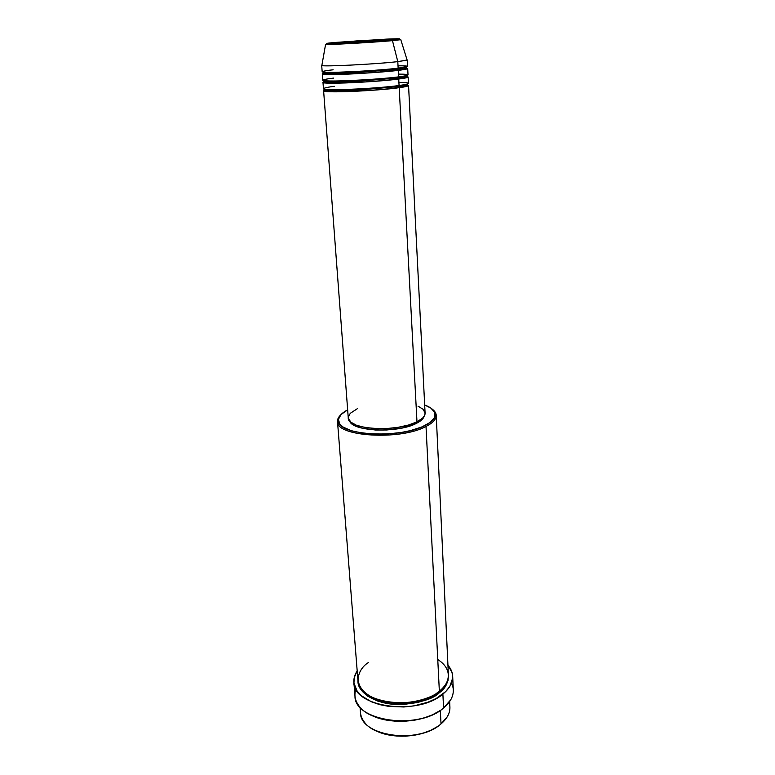 <?xml version="1.0" encoding="UTF-8"?>
<svg xmlns="http://www.w3.org/2000/svg" width="775" height="775" viewBox="0 0 775 775"><rect width="100%" height="100%" fill="white"/><g stroke="black" fill="none" stroke-linecap="round" stroke-linejoin="round"><path stroke-width="1.16" d="M335.749 42.402L386.454 39.128C406.245 38.246 399.929 39.176 391.637 39.864L392.47 40.649L400.791 39.69L392.47 40.649L397.798 61.632L407.137 60.13L400.791 39.69L326.401 43.526L360.346 40.6L399.677 38.798L338.665 43.284C318.932 44.127 327.66 43.061 335.749 42.402L335.091 43.216L335.749 42.402M348.266 417.928L350.746 422.104L356.355 425.194L364.725 427.432L375.139 428.594L386.647 428.556L398.156 427.316L408.59 425L416.979 421.832C422.472 419.052 425.175 416.146 425.088 413.114L424.584 415.507L422.598 418.113L416.979 421.832C396.877 432.702 347.045 429.602 348.266 417.948L323.611 90.801C321.402 93.223 376.408 91.004 399.183 87.662L416.979 421.832L399.183 87.662C406.633 86.742 409.374 85.831 407.418 84.94L408.551 85.453C408.502 86.054 405.383 86.79 399.183 87.662L398.321 86.597C403.61 85.928 406.662 85.211 407.485 84.456L406.952 84.107L407.485 84.456C406.662 85.211 403.61 85.928 398.321 86.597L398.922 85.531L398.321 86.597L359.28 89.939C339.382 91.024 323.63 90.753 324.551 89.677L325.035 89.261L324.551 89.677C323.63 90.753 339.382 91.024 359.28 89.939L398.321 86.597L399.183 87.662C390.707 89.038 373.521 90.355 347.626 91.605C323.252 92.409 319.629 90.782 327.389 89.483M334.345 86.325C325.035 87.401 314.795 89.774 337.648 89.658C362.593 89.299 392.198 86.606 399.067 85.512C405.277 84.649 408.396 83.933 408.444 83.351L408.125 77.006C408.076 77.539 404.947 78.217 398.728 79.031C391.879 79.98 369.714 82.082 345.04 82.964C320.443 83.768 319.6 82.15 327.999 80.968M402.961 76.25C413.337 76.667 405.819 78.149 398.728 79.031L397.856 77.965C403.165 77.335 406.226 76.686 407.059 76.008L406.245 75.64L407.059 76.008C406.226 76.686 403.165 77.335 397.856 77.965L398.486 76.88L397.856 77.965L358.718 81.201C338.762 82.315 322.991 82.198 323.911 81.239L324.677 80.765L323.911 81.239C322.991 82.198 338.762 82.315 358.718 81.201L397.856 77.965L398.728 79.031L399.067 85.512L398.728 79.031C375.875 82.15 320.743 84.523 322.981 82.363L324.086 81.772M333.744 78.081C324.415 79.098 314.137 81.268 337.028 80.987C362.032 80.484 391.714 77.888 398.612 76.87C404.831 76.066 407.97 75.407 408.018 74.894L407.698 68.52L398.263 70.351C390.397 71.445 374.17 72.666 349.593 74.013C326.043 74.807 317.673 74.516 324.493 73.131M400.539 67.88C413.705 68.006 405.858 69.488 398.263 70.351L397.391 69.285L406.623 67.522L405.364 67.144L406.623 67.522L397.391 69.285L398.04 68.19L397.391 69.285L358.147 72.424C338.142 73.567 322.342 73.596 323.272 72.763L324.483 72.23L323.272 72.763C322.342 73.596 338.142 73.567 358.147 72.424L397.391 69.285L398.263 70.351L398.612 76.87L398.263 70.351C375.352 73.257 320.075 75.785 322.342 73.896L323.524 73.344M333.153 69.798C323.785 70.758 313.468 72.714 336.408 72.278C361.46 71.62 391.23 69.12 398.147 68.181L407.592 66.388L407.262 59.995L397.798 61.632L398.147 68.181L397.798 61.632C374.809 64.315 319.407 66.999 321.693 65.371L321.848 65.497C322.7 66.863 375.827 64.189 397.798 61.632L392.47 40.649C373.046 42.431 326.488 45.037 325.577 44.417L358.68 43.061L392.47 40.649L392.024 39.971C373.55 41.773 333.473 43.264 325.577 44.417L321.848 65.497M449.016 702.412C450.643 707.12 450.081 711.876 447.33 716.681L441.014 723.908C447.156 718.658 450.12 713.01 449.907 706.965L449.655 701.52M368.609 662.431C358.98 667.953 348.973 686.204 374.044 698.227C401.324 708.951 432.45 698.43 439.357 691.193L426.017 426.463L425.233 425.417C399.648 439.502 335.507 435.153 338.326 420.157C338.452 416.514 341.562 413.065 347.655 409.839L341 414.567L338.375 419.459L339.896 424.225L343.238 427.132L351.511 430.774L363.078 433.225L376.912 434.233L386.764 434.029L401.402 432.45L410.459 430.6L422.055 426.87L430.348 422.307L434.688 417.357L434.804 412.474L430.842 408.076L424.681 404.996C431.132 407.437 434.649 410.459 435.23 414.063C435.627 417.996 432.285 421.774 425.233 425.417L426.017 426.463C433.206 422.743 436.596 418.878 436.189 414.877L432.208 409.123C434.756 411.012 436.093 413.085 436.228 415.323C436.325 419.188 432.925 422.898 426.017 426.463L439.357 691.193C445.586 686.098 448.599 680.644 448.396 674.812L436.228 415.323M451.505 683.085C454.121 688.471 453.879 694.003 450.798 699.689L443.571 707.992C450.275 702.363 453.511 696.328 453.298 689.886L452.677 676.226C452.891 682.572 449.626 688.51 442.883 694.071L443.571 707.992L442.883 694.071C417.773 716.352 353.003 707.149 353.884 682.446C353.594 678.503 354.698 674.657 357.188 670.917L354.223 677.66L353.952 683.143L357.13 691.077L361.567 695.863L371.38 701.782L379.653 704.62L388.943 706.422L403.911 706.974L413.947 705.889L428.003 702.189L436.141 698.517L445.654 691.61L449.868 686.379L452.648 678.125L452.106 672.681L447.95 665.212C450.885 668.612 452.464 672.283 452.677 676.226M437.11 692.85C429.689 700.222 395.376 709.483 371.399 696.977C395.376 709.483 429.689 700.222 437.11 692.85M438.718 691.697L439.435 692.666C432.915 699.399 418.723 703.332 396.868 704.456C374.771 704.029 357.198 691.746 358.021 681.225L358.68 685.168L361.082 689.944L367.815 696.279L377.803 701.104L390.203 703.913L403.843 704.407L417.444 702.538L425.833 700.058L433.264 696.715L439.435 692.666L438.718 691.697M334.112 83.196L334.035 82.024L334.112 83.196M334.742 91.828L334.587 89.677L334.742 91.828M416.33 423.412C420.748 421.203 423.334 418.858 424.08 416.378L420.321 421.028L411.137 425.562L401.537 428.139L386.764 429.989L375.546 430.028L362.4 428.265L353.235 424.758L349.68 421.067C352.373 431.559 397.943 433.361 416.33 423.412L416.272 422.172L416.33 423.412M440.326 710.384L441.014 723.908L440.326 710.384M333.492 74.516L333.405 73.354L333.492 74.516M322.342 73.896L322.817 80.251C320.579 82.344 375.749 79.932 398.612 76.87C406.739 75.902 414.732 74.158 398.466 74.109M321.693 65.371L322.177 71.765C319.91 73.586 375.216 71.019 398.147 68.181C406.303 67.28 414.315 65.701 398.021 65.807M375.73 730.66C392.382 739.36 421.61 737.519 437.042 726.805L430.919 730.224L423.218 733.169L414.751 735.175L405.877 736.163L396.974 736.066L388.43 734.903L377.067 731.29M360.046 707.158L360.482 712.593C359.794 735.998 418.267 744.852 441.014 723.908C422.491 740.755 375.952 739.36 364.25 721.913C360.927 717.485 359.774 712.835 360.801 707.962M439.812 710.733L432.508 714.792L423.993 717.999L414.644 720.178L404.831 721.254L394.998 721.167L385.572 719.917L376.931 717.582L370.683 714.918C389.147 724.925 423.014 722.794 440.074 710.549M353.884 682.475L354.979 696.076C354.146 721.157 418.607 730.583 443.571 707.992C423.005 726.398 370.867 724.625 358.68 705.482C354.911 700.232 353.981 694.768 355.899 689.101M448.415 675.538L448.008 680.634L445.848 685.652L439.435 692.666C445.15 688.743 448.144 683.037 448.415 675.538M337.503 421.532C337.358 419.294 338.423 417.076 340.709 414.877L337.483 421.087C334.567 436.393 399.968 440.859 426.017 426.463C400.355 440.646 335.817 436.596 337.503 421.532L357.943 680.508C357.159 703.09 416.301 711.479 439.357 691.193C447.592 685.449 455.177 670.811 437.768 659.496M418.025 406.168L423.073 409.258L425.078 412.91M348.275 417.183L350.271 413.317L357.585 408.541M323.611 90.801L324.667 90.152M322.981 82.363L323.456 88.699C321.238 91.053 376.282 88.796 399.067 85.512C407.175 84.485 415.138 82.567 398.902 82.373M404.637 84.63L407.011 84.872M407.369 83.981L407.485 84.456C406.788 84.921 409.994 85.822 398.844 87.575C375.759 90.791 319.523 93.882 324.551 89.677L324.599 89.193M406.885 75.475L407.059 76.008C406.4 76.473 409.394 77.326 398.379 78.934C375.323 81.908 319.106 85.221 323.911 81.239L324.018 80.687M406.381 66.921L406.623 67.522C406.071 67.977 408.657 68.82 397.904 70.254C376.766 72.462 324.88 76.822 323.272 72.763L323.446 72.143M436.189 414.877L435.23 414.063M425.088 413.114L408.551 85.453M337.483 421.087L338.326 420.157"/></g></svg>
